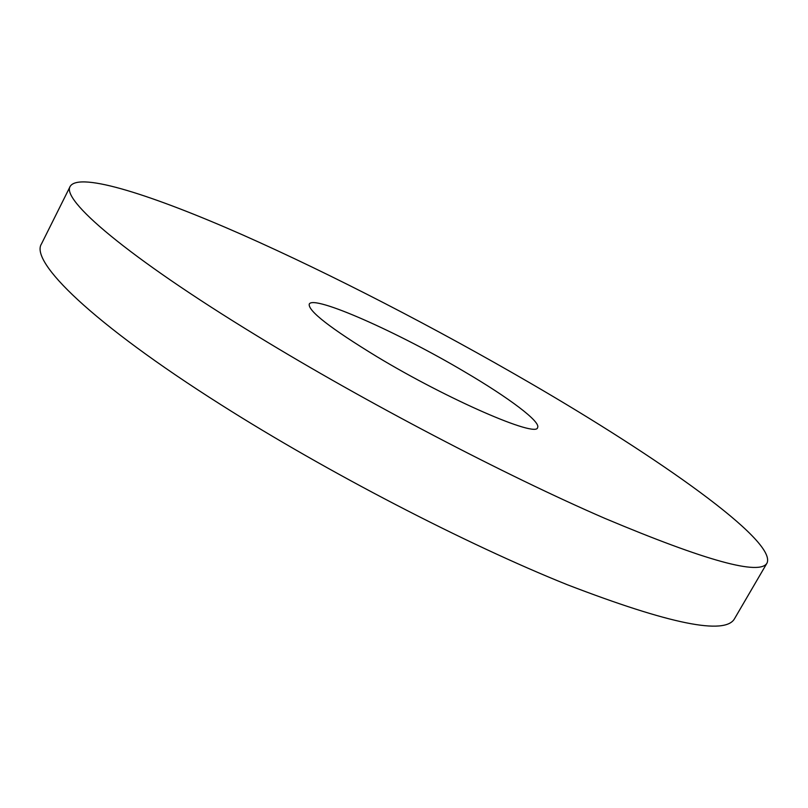 <?xml version="1.0" encoding="UTF-8"?>
<svg xmlns="http://www.w3.org/2000/svg" width="808" height="808" viewBox="0 0 808 808"><rect width="100%" height="100%" fill="white"/><g stroke="black" fill="none" stroke-linecap="round" stroke-linejoin="round"><path stroke-width="1.21" d="M464.64 371.811C398.687 332.613 313.312 294.496 309.242 304.101C307.899 310.797 330.421 328.3 376.801 356.611C448.299 399.788 536.997 438.067 537.583 427.563C541.067 421.806 508.484 397.546 464.64 371.811M257.085 335.896C364.873 401.808 504.576 474.922 605.02 518.443C706.202 560.984 760.217 575.831 767.065 562.984C776.801 540.522 658.429 457.53 530.442 383.204C436.269 328.472 332.3 274.649 242.531 234.845C154.015 195.799 79.8 171.569 70.266 186.224C60.741 199.293 125.301 255.52 257.085 335.896M70.266 186.224L41.491 243.885C29.744 261.449 91.274 322.675 221.018 404.768C327.129 472.145 466.186 544.158 567.479 584.79C669.711 624.119 725.402 635.401 734.573 618.635L767.065 562.984"/></g></svg>

